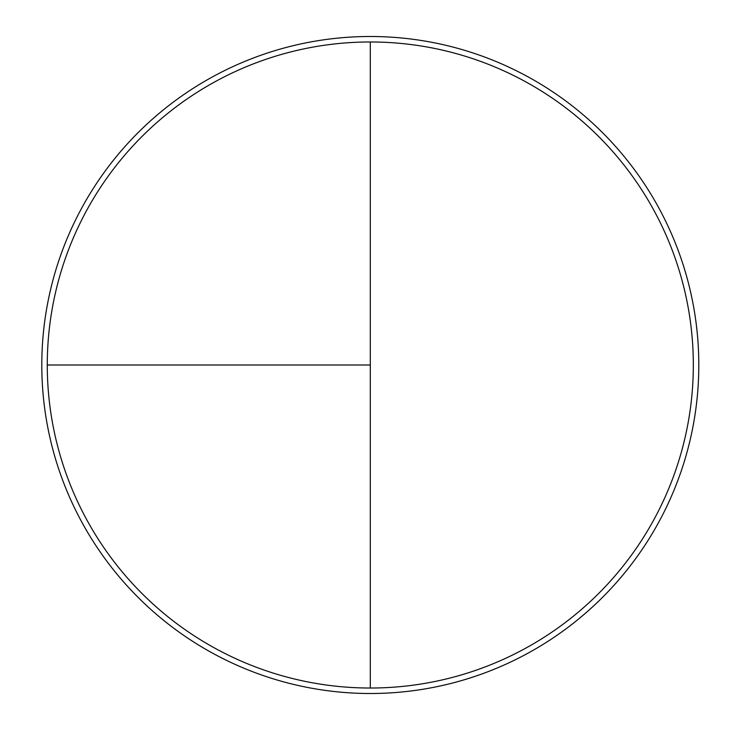 <?xml version="1.0" encoding="UTF-8"?>
<svg xmlns="http://www.w3.org/2000/svg" width="730" height="730" viewBox="0 0 730 730"><rect width="100%" height="100%" fill="white"/><g stroke="black" fill="none" stroke-linecap="round" stroke-linejoin="round"><path stroke-width="1.09" d="M370.302 36.5A328.5 328.5 0 0 0 41.802 365A328.5 328.5 0 0 0 370.302 693.5A328.5 328.5 0 0 0 698.802 365A328.5 328.5 0 0 0 370.302 36.5M47.277 365L370.302 365L370.302 41.975A323.025 323.025 0 0 0 47.277 365A323.025 323.025 0 0 0 370.302 688.025A323.025 323.025 0 0 0 693.327 365A323.025 323.025 0 0 0 370.302 41.975L370.302 688.025"/></g></svg>
